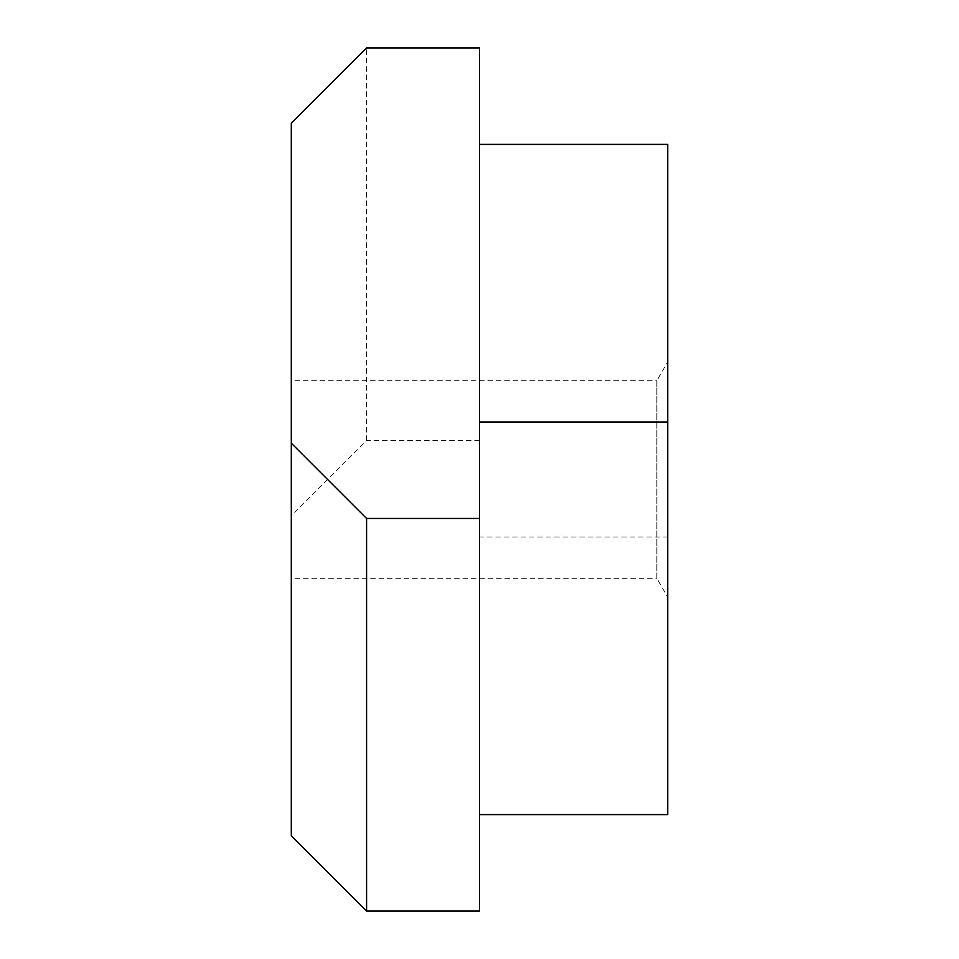 <?xml version="1.0" encoding="UTF-8"?>
<svg xmlns="http://www.w3.org/2000/svg" width="959" height="959" viewBox="0 0 959 959"><rect width="100%" height="100%" fill="white"/><g stroke="black" fill="none" stroke-linecap="round" stroke-linejoin="round"><path stroke-width="0.72" stroke-dasharray="4.79 3.6" d="M291.296 578.313L291.296 479.5L291.296 578.313L656.843 578.313L656.843 479.5L656.843 578.313L667.704 597.133L667.704 361.867L656.843 380.687L656.843 479.5L656.843 380.687L291.296 380.687L291.296 479.5L291.296 380.687M667.704 814.599L667.704 536.992L479.5 536.992L479.5 440.541L366.578 440.541L291.296 515.822L291.296 835.769M479.5 911.05L479.5 422.008M479.5 440.541L479.5 47.95M479.5 536.992L479.5 144.401M667.704 536.992L667.704 144.401M667.704 361.867L667.704 597.133M291.296 515.822L291.296 123.231M366.578 440.541L366.578 47.95"/><path stroke-width="1.44" d="M366.578 911.05L479.5 911.05L479.5 518.459L366.578 518.459L366.578 911.05L291.296 835.769L291.296 123.231L366.578 47.95L479.5 47.95L479.5 144.401L667.704 144.401L667.704 422.008L479.5 422.008L479.5 518.459M479.5 814.599L667.704 814.599L667.704 422.008M366.578 518.459L291.296 443.178"/></g></svg>

